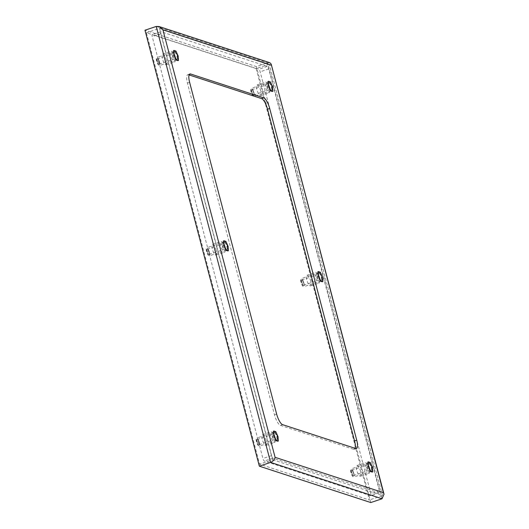 <?xml version="1.0" encoding="UTF-8"?>
<svg xmlns="http://www.w3.org/2000/svg" width="529" height="529" viewBox="0 0 529 529"><rect width="100%" height="100%" fill="white"/><g stroke="black" fill="none" stroke-linecap="round" stroke-linejoin="round"><path stroke-width="0.4" stroke-dasharray="2.65 1.98" d="M216.262 250.376A5.607 1.686 71.5 0 0 212.526 244.424A5.607 1.686 71.5 0 0 212.36 249.106A5.607 1.686 71.5 0 0 216.097 255.057A5.607 1.686 71.5 0 0 216.262 250.376M224.812 247.506A5.607 1.686 71.5 0 0 221.082 241.555A5.607 1.686 71.5 0 0 220.91 246.236A5.607 1.686 71.5 0 0 224.646 252.188A5.607 1.686 71.5 0 0 224.812 247.506M310.715 281.21A5.607 1.686 71.5 0 0 306.979 275.259A5.607 1.686 71.5 0 0 306.813 279.94A5.607 1.686 71.5 0 0 310.549 285.891A5.607 1.686 71.5 0 0 310.715 281.21M319.265 278.34A5.607 1.686 71.5 0 0 315.529 272.389A5.607 1.686 71.5 0 0 315.363 277.07A5.607 1.686 71.5 0 0 319.099 283.022A5.607 1.686 71.5 0 0 319.265 278.34M260.79 90.915A5.607 1.686 71.5 0 0 257.054 84.964A5.607 1.686 71.5 0 0 256.889 89.646A5.607 1.686 71.5 0 0 260.625 95.597A5.607 1.686 71.5 0 0 260.79 90.915M269.34 88.045A5.607 1.686 71.5 0 0 265.604 82.094A5.607 1.686 71.5 0 0 265.439 86.776A5.607 1.686 71.5 0 0 269.175 92.727A5.607 1.686 71.5 0 0 269.34 88.045M166.337 60.081A5.607 1.686 71.5 0 0 162.608 54.13A5.607 1.686 71.5 0 0 162.443 58.812A5.607 1.686 71.5 0 0 166.172 64.763A5.607 1.686 71.5 0 0 166.337 60.081M174.887 57.211A5.607 1.686 71.5 0 0 171.158 51.26A5.607 1.686 71.5 0 0 170.993 55.942A5.607 1.686 71.5 0 0 174.722 61.893A5.607 1.686 71.5 0 0 174.887 57.211M266.186 440.67A5.607 1.686 71.5 0 0 262.45 434.719A5.607 1.686 71.5 0 0 262.285 439.401A5.607 1.686 71.5 0 0 266.021 445.352A5.607 1.686 71.5 0 0 266.186 440.67M274.736 437.8A5.607 1.686 71.5 0 0 271 431.849A5.607 1.686 71.5 0 0 270.835 436.531A5.607 1.686 71.5 0 0 274.571 442.482A5.607 1.686 71.5 0 0 274.736 437.8M360.633 471.504A5.607 1.686 71.5 0 0 356.903 465.546A5.607 1.686 71.5 0 0 356.738 470.235A5.607 1.686 71.5 0 0 360.467 476.186A5.607 1.686 71.5 0 0 360.633 471.504M369.189 468.634A5.607 1.686 71.5 0 0 365.453 462.683A5.607 1.686 71.5 0 0 365.288 467.365A5.607 1.686 71.5 0 0 369.017 473.316A5.607 1.686 71.5 0 0 369.189 468.634M379.405 490.872L268.712 68.942A2.407 0.721 71.5 0 0 267.284 66.396L161.008 31.707A2.407 0.721 71.5 0 0 160.842 31.7A2.407 0.721 71.5 0 0 160.77 33.704L271.463 455.634A2.407 0.721 71.5 0 0 272.891 458.18L379.167 492.876A2.407 0.721 71.5 0 0 379.333 492.876A2.407 0.721 71.5 0 0 379.405 490.872L370.855 493.742L260.162 71.812A2.407 0.721 -108.5 0 0 258.734 69.266L152.458 34.57A2.407 0.721 -108.5 0 0 152.292 34.57A2.407 0.721 -108.5 0 0 152.22 36.574L262.913 458.504A2.407 0.721 -108.5 0 0 264.341 461.05L370.617 495.739A2.407 0.721 -108.5 0 0 370.783 495.746A2.407 0.721 -108.5 0 0 370.855 493.742M369.196 467.98A2.764 0.833 -108.5 0 1 369.11 470.288A2.764 0.833 -108.5 0 1 367.271 467.352A2.764 0.833 -108.5 0 1 367.351 465.044A2.764 0.833 -108.5 0 1 369.196 467.98M351.785 472.549A2.764 0.833 71.5 0 0 353.623 475.485A2.764 0.833 71.5 0 0 353.828 475.267A2.764 0.833 71.5 0 0 353.703 473.177A2.764 0.833 71.5 0 0 352.155 470.288A2.764 0.833 71.5 0 0 351.864 470.241A2.764 0.833 71.5 0 0 351.785 472.549M353.484 473.343A3.167 0.952 71.5 0 0 351.712 470.036A3.167 0.952 71.5 0 0 351.282 472.622A3.167 0.952 71.5 0 0 352.526 475.412A3.167 0.952 71.5 0 0 353.623 475.736A3.167 0.952 71.5 0 0 353.484 473.343M350.906 472.503A4.245 1.276 -108.5 0 1 351.031 468.959A4.245 1.276 -108.5 0 1 353.861 473.462A4.245 1.276 71.5 0 1 353.736 477.013A4.245 1.276 71.5 0 1 350.906 472.503M371.213 467.643A4.245 1.276 -108.5 0 1 371.087 471.187A4.245 1.276 -108.5 0 1 368.257 466.677A4.245 1.276 -108.5 0 1 368.382 463.133A4.245 1.276 -108.5 0 1 371.213 467.643M369.976 471.57L371.986 472.225L371.748 467.815L369.5 462.749L367.49 462.095L367.728 466.505L369.976 471.57L370.736 471.319M372.747 471.974L371.986 472.225M368.488 466.247L367.728 466.505M368.25 461.837L367.49 462.095M370.26 462.498L369.5 462.749M372.509 467.563L371.748 467.815M274.743 437.146A2.764 0.833 -108.5 0 1 274.663 439.454A2.764 0.833 -108.5 0 1 272.819 436.518A2.764 0.833 -108.5 0 1 272.904 434.21A2.764 0.833 -108.5 0 1 274.743 437.146M257.332 441.715A2.764 0.833 71.5 0 0 259.17 444.651A2.764 0.833 71.5 0 0 259.375 444.433A2.764 0.833 71.5 0 0 259.256 442.343A2.764 0.833 71.5 0 0 257.709 439.454A2.764 0.833 71.5 0 0 257.411 439.407A2.764 0.833 71.5 0 0 257.332 441.715M259.031 442.509A3.167 0.952 71.5 0 0 257.259 439.209A3.167 0.952 71.5 0 0 256.829 441.788A3.167 0.952 71.5 0 0 258.073 444.578A3.167 0.952 71.5 0 0 259.17 444.902A3.167 0.952 71.5 0 0 259.031 442.509M256.453 441.669A4.245 1.276 -108.5 0 1 256.578 438.124A4.245 1.276 -108.5 0 1 259.408 442.634A4.245 1.276 71.5 0 1 259.283 446.178A4.245 1.276 71.5 0 1 256.453 441.669M276.76 436.809A4.245 1.276 -108.5 0 1 276.634 440.353A4.245 1.276 -108.5 0 1 273.81 435.843A4.245 1.276 -108.5 0 1 273.936 432.299A4.245 1.276 -108.5 0 1 276.76 436.809M275.523 440.736L277.533 441.391L277.295 436.98L275.047 431.915L273.037 431.261L273.275 435.671L275.523 440.736L276.283 440.485M278.294 441.14L277.533 441.391M274.035 435.413L273.275 435.671M273.797 431.003L273.037 431.261M275.807 431.664L275.047 431.915M278.056 436.729L277.295 436.98M174.901 56.557A2.764 0.833 -108.5 0 1 174.815 58.864A2.764 0.833 -108.5 0 1 172.976 55.929A2.764 0.833 -108.5 0 1 173.056 53.621A2.764 0.833 -108.5 0 1 174.901 56.557M157.49 61.126A2.764 0.833 71.5 0 0 159.328 64.062A2.764 0.833 71.5 0 0 159.533 63.844A2.764 0.833 71.5 0 0 159.408 61.754A2.764 0.833 71.5 0 0 157.86 58.871A2.764 0.833 71.5 0 0 157.569 58.818A2.764 0.833 71.5 0 0 157.49 61.126M159.189 61.919A3.167 0.952 71.5 0 0 157.417 58.62A3.167 0.952 71.5 0 0 156.987 61.205A3.167 0.952 71.5 0 0 158.231 63.989A3.167 0.952 71.5 0 0 159.328 64.313A3.167 0.952 71.5 0 0 159.189 61.919M156.61 61.08A4.245 1.276 -108.5 0 1 156.736 57.535A4.245 1.276 -108.5 0 1 159.56 62.045A4.245 1.276 71.5 0 1 159.434 65.589A4.245 1.276 71.5 0 1 156.61 61.08M176.917 56.219A4.245 1.276 -108.5 0 1 176.792 59.764A4.245 1.276 -108.5 0 1 173.962 55.261A4.245 1.276 -108.5 0 1 174.087 51.71A4.245 1.276 -108.5 0 1 176.917 56.219M175.681 60.147L177.691 60.809L177.453 56.398L175.205 51.326L173.195 50.672L173.433 55.082L175.681 60.147L176.441 59.896M178.452 60.551L177.691 60.809M174.193 54.831L173.433 55.082M173.955 50.42L173.195 50.672M175.965 51.075L175.205 51.326M178.213 56.14L177.453 56.398M269.347 87.391A2.764 0.833 -108.5 0 1 269.268 89.699A2.764 0.833 -108.5 0 1 267.423 86.763A2.764 0.833 -108.5 0 1 267.509 84.455A2.764 0.833 -108.5 0 1 269.347 87.391M251.936 91.96A2.764 0.833 71.5 0 0 253.781 94.896A2.764 0.833 71.5 0 0 253.98 94.678A2.764 0.833 71.5 0 0 253.86 92.588A2.764 0.833 71.5 0 0 252.313 89.705A2.764 0.833 71.5 0 0 252.022 89.652A2.764 0.833 71.5 0 0 251.936 91.96M253.636 92.754A3.167 0.952 71.5 0 0 251.864 89.454A3.167 0.952 71.5 0 0 251.434 92.033A3.167 0.952 71.5 0 0 252.677 94.823A3.167 0.952 71.5 0 0 253.775 95.147A3.167 0.952 71.5 0 0 253.636 92.754M251.057 91.914A4.245 1.276 -108.5 0 1 251.182 88.369A4.245 1.276 -108.5 0 1 254.013 92.879A4.245 1.276 71.5 0 1 253.887 96.423A4.245 1.276 71.5 0 1 251.057 91.914M271.364 87.054A4.245 1.276 -108.5 0 1 271.238 90.598A4.245 1.276 -108.5 0 1 268.415 86.088A4.245 1.276 -108.5 0 1 268.54 82.544A4.245 1.276 -108.5 0 1 271.364 87.054M270.127 90.981L272.137 91.643L271.899 87.232L269.651 82.16L267.641 81.506L267.879 85.916L270.127 90.981L270.888 90.73M272.898 91.385L272.137 91.643M268.639 85.658L267.879 85.916M268.401 81.248L267.641 81.506M270.412 81.909L269.651 82.16M272.66 86.974L271.899 87.232M319.271 277.685A2.764 0.833 -108.5 0 1 319.192 279.993A2.764 0.833 -108.5 0 1 317.347 277.057A2.764 0.833 -108.5 0 1 317.433 274.749A2.764 0.833 -108.5 0 1 319.271 277.685M301.861 282.255A2.764 0.833 71.5 0 0 303.699 285.191A2.764 0.833 71.5 0 0 303.904 284.972A2.764 0.833 71.5 0 0 303.785 282.883A2.764 0.833 71.5 0 0 302.238 280A2.764 0.833 71.5 0 0 301.94 279.947A2.764 0.833 71.5 0 0 301.861 282.255M303.56 283.048A3.167 0.952 71.5 0 0 301.788 279.748A3.167 0.952 71.5 0 0 301.358 282.327A3.167 0.952 71.5 0 0 302.601 285.118A3.167 0.952 71.5 0 0 303.699 285.442A3.167 0.952 71.5 0 0 303.56 283.048M300.981 282.208A4.245 1.276 -108.5 0 1 301.107 278.664A4.245 1.276 -108.5 0 1 303.937 283.174A4.245 1.276 71.5 0 1 303.811 286.718A4.245 1.276 71.5 0 1 300.981 282.208M321.288 277.348A4.245 1.276 -108.5 0 1 321.163 280.892A4.245 1.276 -108.5 0 1 318.339 276.383A4.245 1.276 -108.5 0 1 318.465 272.838A4.245 1.276 -108.5 0 1 321.288 277.348M320.052 281.276L322.062 281.931L321.824 277.52L319.576 272.455L317.565 271.8L317.803 276.211L320.052 281.276L320.812 281.025M322.822 281.679L322.062 281.931M318.564 275.953L317.803 276.211M318.326 271.542L317.565 271.8M320.336 272.204L319.576 272.455M322.584 277.269L321.824 277.52M224.818 246.851A2.764 0.833 -108.5 0 1 224.739 249.159A2.764 0.833 -108.5 0 1 222.901 246.223A2.764 0.833 -108.5 0 1 222.98 243.915A2.764 0.833 -108.5 0 1 224.818 246.851M207.408 251.42A2.764 0.833 71.5 0 0 209.253 254.356A2.764 0.833 71.5 0 0 209.458 254.138A2.764 0.833 71.5 0 0 209.332 252.049A2.764 0.833 71.5 0 0 207.785 249.166A2.764 0.833 71.5 0 0 207.494 249.113A2.764 0.833 71.5 0 0 207.408 251.42M209.107 252.214A3.167 0.952 71.5 0 0 207.335 248.914A3.167 0.952 71.5 0 0 206.912 251.493A3.167 0.952 71.5 0 0 208.148 254.284A3.167 0.952 71.5 0 0 209.246 254.608A3.167 0.952 71.5 0 0 209.107 252.214M206.535 251.374A4.245 1.276 -108.5 0 1 206.66 247.83A4.245 1.276 -108.5 0 1 209.484 252.34A4.245 1.276 71.5 0 1 209.358 255.884A4.245 1.276 71.5 0 1 206.535 251.374M226.842 246.514A4.245 1.276 -108.5 0 1 226.716 250.058A4.245 1.276 -108.5 0 1 223.886 245.549A4.245 1.276 -108.5 0 1 224.012 242.004A4.245 1.276 -108.5 0 1 226.842 246.514M225.599 250.442L227.609 251.103L227.371 246.693L225.123 241.621L223.112 240.966L223.35 245.377L225.599 250.442L226.359 250.191M228.369 250.845L227.609 251.103M224.111 245.119L223.35 245.377M223.873 240.708L223.112 240.966M225.883 241.369L225.123 241.621M228.131 246.435L227.371 246.693M269.869 62.713L267.641 62.825L256.406 66.594L144.979 30.219M370.776 502.55L256.406 66.594M274.379 435.645A4.278 1.283 71.5 0 0 277.222 440.181A4.278 1.283 71.5 0 0 277.084 435.724A4.278 1.283 71.5 0 0 274.505 432.081A4.278 1.283 71.5 0 0 274.379 435.645M174.537 55.062A4.278 1.283 71.5 0 0 177.38 59.598A4.278 1.283 71.5 0 0 177.241 55.142A4.278 1.283 71.5 0 0 174.663 51.492A4.278 1.283 71.5 0 0 174.537 55.062M268.983 85.896A4.278 1.283 71.5 0 0 271.827 90.433A4.278 1.283 71.5 0 0 271.688 85.969A4.278 1.283 71.5 0 0 269.109 82.326A4.278 1.283 71.5 0 0 268.983 85.896M318.908 276.184A4.278 1.283 71.5 0 0 321.751 280.727A4.278 1.283 71.5 0 0 321.612 276.264A4.278 1.283 71.5 0 0 319.033 272.62A4.278 1.283 71.5 0 0 318.908 276.184M224.455 245.357A4.278 1.283 71.5 0 0 227.305 249.893A4.278 1.283 71.5 0 0 227.166 245.43A4.278 1.283 71.5 0 0 224.587 241.786A4.278 1.283 71.5 0 0 224.455 245.357M368.825 466.479A4.278 1.283 71.5 0 0 371.675 471.015A4.278 1.283 71.5 0 0 371.53 466.552A4.278 1.283 71.5 0 0 368.951 462.908A4.278 1.283 71.5 0 0 368.825 466.479M256.168 68.591L146.407 32.758L259.587 464.178L369.348 500.011L256.168 68.591L269.287 64.188L159.533 28.361L146.407 32.758M159.533 28.361L272.713 459.774L259.587 464.178M272.713 459.774L382.467 495.607L369.348 500.011M382.467 495.607L269.287 64.188M272.21 436.372A4.278 1.283 71.5 0 0 275.06 440.908A4.278 1.283 71.5 0 0 274.915 436.451A4.278 1.283 71.5 0 0 272.336 432.808A4.278 1.283 71.5 0 0 272.21 436.372M172.368 55.79A4.278 1.283 71.5 0 0 175.211 60.326A4.278 1.283 71.5 0 0 175.073 55.869A4.278 1.283 71.5 0 0 172.494 52.219A4.278 1.283 71.5 0 0 172.368 55.79M266.814 86.624A4.278 1.283 71.5 0 0 269.664 91.16A4.278 1.283 71.5 0 0 269.519 86.696A4.278 1.283 71.5 0 0 266.94 83.053A4.278 1.283 71.5 0 0 266.814 86.624M189.104 74.933L188.443 74.721A10.018 3.015 71.5 0 0 187.742 74.701A10.018 3.015 71.5 0 0 187.445 83.06L274.465 414.762A10.018 3.015 71.5 0 0 280.436 425.376L353.557 449.247A10.018 3.015 71.5 0 0 354.258 449.266A10.018 3.015 71.5 0 0 355.065 448.308M316.739 276.912A4.278 1.283 71.5 0 0 319.582 281.454A4.278 1.283 71.5 0 0 319.443 276.991A4.278 1.283 71.5 0 0 316.864 273.348A4.278 1.283 71.5 0 0 316.739 276.912M222.292 246.084A4.278 1.283 71.5 0 0 225.136 250.62A4.278 1.283 71.5 0 0 224.997 246.157A4.278 1.283 71.5 0 0 222.418 242.513A4.278 1.283 71.5 0 0 222.292 246.084M366.657 467.206A4.278 1.283 71.5 0 0 369.506 471.742A4.278 1.283 71.5 0 0 369.368 467.279A4.278 1.283 71.5 0 0 366.789 463.635A4.278 1.283 71.5 0 0 366.657 467.206M268.712 68.942L260.162 71.812M267.284 66.396L258.734 69.266M161.008 31.707L152.458 34.57M160.77 33.704L152.22 36.574M271.463 455.634L262.913 458.504M272.891 458.18L264.341 461.05M379.167 492.876L370.617 495.739M156.22 26.45L267.641 62.825L382.017 498.781M353.557 449.247L355.726 448.519M280.436 425.376L282.605 424.648M274.465 414.762L276.634 414.035M187.445 83.06L189.613 82.332M188.443 74.721L189.362 74.41M212.526 244.424L221.082 241.555M216.097 255.057L224.646 252.188M306.979 275.259L315.529 272.389M310.549 285.891L319.099 283.022M257.054 84.964L265.604 82.094M260.625 95.597L269.175 92.727M162.608 54.13L171.158 51.26M166.172 64.763L174.722 61.893M262.45 434.719L271 431.849M266.021 445.352L274.571 442.482M356.903 465.546L365.453 462.683M360.467 476.186L369.017 473.316M160.842 31.7L152.292 34.57M379.333 492.876L370.783 495.746M369.11 470.288L353.623 475.485M367.351 465.044L351.864 470.241M352.155 470.288L351.712 470.036M353.828 475.267L353.623 475.736M371.087 471.187L353.736 477.013M368.382 463.133L351.031 468.959M274.663 439.454L259.17 444.651M272.904 434.21L257.411 439.407M257.709 439.454L257.259 439.209M259.375 444.433L259.17 444.902M276.634 440.353L259.283 446.178M273.936 432.299L256.578 438.124M174.815 58.864L159.328 64.062M173.056 53.621L157.569 58.818M157.86 58.871L157.417 58.62M159.533 63.844L159.328 64.313M176.792 59.764L159.434 65.589M174.087 51.71L156.736 57.535M269.268 89.699L253.781 94.896M267.509 84.455L252.022 89.652M252.313 89.705L251.864 89.454M253.98 94.678L253.775 95.147M271.238 90.598L253.887 96.423M268.54 82.544L251.182 88.369M319.192 279.993L303.699 285.191M317.433 274.749L301.94 279.947M302.238 280L301.788 279.748M303.904 284.972L303.699 285.442M321.163 280.892L303.811 286.718M318.465 272.838L301.107 278.664M224.739 249.159L209.253 254.356M222.98 243.915L207.494 249.113M207.785 249.166L207.335 248.914M209.458 254.138L209.246 254.608M226.716 250.058L209.358 255.884M224.012 242.004L206.66 247.83M369.506 471.742L371.675 471.015M366.789 463.635L368.951 462.908M225.136 250.62L227.305 249.893M222.418 242.513L224.587 241.786M319.582 281.454L321.751 280.727M316.864 273.348L319.033 272.62M354.258 449.266L356.427 448.539M187.742 74.701L189.911 73.974M269.664 91.16L271.827 90.433M266.94 83.053L269.109 82.326M175.211 60.326L177.38 59.598M172.494 52.219L174.663 51.492M275.06 440.908L277.222 440.181M272.336 432.808L274.505 432.081"/><path stroke-width="0.79" d="M370.736 471.319L372.747 471.974L372.509 467.563L370.26 462.498L368.25 461.837L368.488 466.247L370.736 471.319M276.283 440.485L278.294 441.14L278.056 436.729L275.807 431.664L273.797 431.003L274.035 435.413L276.283 440.485M176.441 59.896L178.452 60.551L178.213 56.14L175.965 51.075L173.955 50.42L174.193 54.831L176.441 59.896M270.888 90.73L272.898 91.385L272.66 86.974L270.412 81.909L268.401 81.248L268.639 85.658L270.888 90.73M320.812 281.025L322.822 281.679L322.584 277.269L320.336 272.204L318.326 271.542L318.564 275.953L320.812 281.025M226.359 250.191L228.369 250.845L228.131 246.435L225.883 241.369L223.873 240.708L224.111 245.119L226.359 250.191M259.349 466.175L144.979 30.219L156.22 26.45L270.59 462.406L259.349 466.175L370.776 502.55L382.017 498.781L270.59 462.406C273.063 461.348 274.558 459.648 275.087 457.314L383.399 492.671L384.021 494.198L382.017 498.781M269.697 108.478A10.018 3.015 71.5 0 0 263.733 97.865L190.612 73.994A10.018 3.015 71.5 0 0 189.911 73.974A10.018 3.015 71.5 0 0 189.613 82.332L276.634 414.035A10.018 3.015 71.5 0 0 282.605 424.648L355.726 448.519A10.018 3.015 71.5 0 0 356.427 448.539A10.018 3.015 71.5 0 0 356.725 440.181L269.697 108.478L267.535 109.205A10.018 3.015 71.5 0 0 261.564 98.592L189.104 74.933M355.065 448.308A10.018 3.015 71.5 0 0 354.556 440.908L267.535 109.205M383.399 492.671L271.192 64.115L269.869 62.713L158.998 26.523L162.939 29.836L275.087 457.314M156.22 26.45L158.998 26.523M271.251 65.199L162.939 29.836M261.564 98.592L263.733 97.865M354.556 440.908L356.725 440.181M189.362 74.41L190.612 73.994M271.192 64.115L384.021 494.198"/></g></svg>
